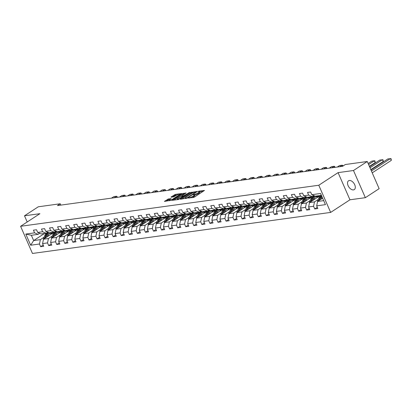 <?xml version="1.0" encoding="UTF-8"?>
<svg xmlns="http://www.w3.org/2000/svg" width="412" height="412" viewBox="0 0 412 412"><rect width="100%" height="100%" fill="white"/><g stroke="black" fill="none" stroke-linecap="round" stroke-linejoin="round"><path stroke-width="0.62" d="M188.088 198.012L193.455 197.466L194.505 197.044L204.481 190.426L198.893 191.137L197.997 191.611L198.831 191.534A2.58 0.561 -23.6 0 1 199.465 191.637A2.58 0.561 -23.6 0 1 198.723 192.445L197.909 192.976A2.58 0.561 -23.6 0 1 194.557 194.33L193.125 194.722L193.8 194.825A2.58 0.561 -23.6 0 1 194.428 194.922A2.58 0.561 -23.6 0 1 193.692 195.731L192.878 196.261A2.58 0.561 -23.6 0 1 189.52 197.621L188.088 198.012M353.46 189.896A5.253 3.136 -123.2 0 0 354.284 189.597A5.253 3.136 -123.2 0 0 354.402 184.102A5.253 3.136 -123.2 0 0 349.355 180.497A5.253 3.136 -123.2 0 0 348.531 180.801A5.253 3.136 -123.2 0 0 348.413 186.291A5.253 3.136 -123.2 0 0 353.46 189.896M168.436 198.945L164.424 201.406L171.655 200.191L181.625 193.568L175.445 194.361L171.093 196.946L171.057 197.23L173.622 196.874L176.305 195.381A2.158 0.469 -23.6 0 1 178.365 194.428A2.158 0.469 -23.6 0 1 179.637 194.33A2.158 0.469 -23.6 0 1 179.019 195.01L172.607 199.202A2.158 0.469 -23.6 0 1 170.547 200.155A2.158 0.469 -23.6 0 1 169.275 200.253A2.158 0.469 -23.6 0 1 169.893 199.573L171.191 198.625L168.436 198.945L168.755 199.681L165.943 201.257M39.897 213.684L24.499 215.8L38.285 206.793L60.245 203.77L57.489 205.573L342.547 166.324L345.308 164.527L367.267 161.499L353.486 170.511L338.082 172.633L318.785 185.245L20.6 226.296L39.897 213.684M180.43 198.981L180.394 199.269L187.429 198.018L197.405 191.4L190.169 192.615L180.43 198.981L180.544 199.248M178.494 199.526L172.309 200.32L182.284 193.702L186.09 192.955L181.677 196.045L183.572 195.839L189.608 192.456L178.494 199.526M318.785 185.245L330.651 212.412L32.466 253.462L20.6 226.296M43.188 245.022L40.634 246.695L43.734 246.268L42.565 243.59L47.524 242.905L48.693 245.583L51.794 245.161L50.624 242.477L55.584 241.798L56.758 244.476L59.858 244.048L58.689 241.37L63.649 240.685L64.818 243.363L67.918 242.936L66.749 240.258L71.709 239.578L72.883 242.256L75.983 241.829L74.809 239.151L79.773 238.466L80.943 241.144L84.043 240.716L82.874 238.038L87.833 237.358L89.002 240.036L92.103 239.609L90.934 236.931L95.893 236.246L97.067 238.924L100.168 238.497L98.998 235.819L103.958 235.134L105.127 237.817L108.227 237.389L107.058 234.711L112.018 234.026L113.192 236.704L116.292 236.277L115.118 233.599L120.083 232.914L121.252 235.597L124.352 235.17L123.183 232.492L128.142 231.807L129.311 234.485L132.417 234.057L131.243 231.379L136.207 230.694L137.376 233.377L140.477 232.95L139.308 230.272L144.267 229.587L145.436 232.265L148.536 231.838L147.367 229.16L152.327 228.475L153.501 231.158L156.601 230.73L155.427 228.052L160.392 227.367L161.561 230.045L164.661 229.618L163.492 226.94L168.451 226.255L169.62 228.938L172.726 228.511L171.552 225.833L176.516 225.148L177.685 227.826L180.786 227.398L179.617 224.72L184.576 224.035L185.745 226.718L188.845 226.291L187.676 223.613L192.636 222.928L193.81 225.606L196.91 225.179L195.736 222.501L200.701 221.816L201.87 224.499L204.97 224.071L203.801 221.393L208.76 220.708L209.935 223.386L213.035 222.959L211.861 220.281L216.825 219.596L217.994 222.279L221.095 221.852L219.926 219.169L224.885 218.489L226.054 221.167L229.154 220.739L227.985 218.061L232.945 217.376L234.119 220.06L237.219 219.632L236.045 216.949L241.01 216.269L242.179 218.947L245.279 218.52L244.11 215.842L249.069 215.157L250.244 217.84L253.344 217.412L252.17 214.729L257.134 214.049L258.303 216.727L261.404 216.3L260.235 213.622L265.194 212.937L266.363 215.62L269.463 215.193L268.294 212.51L273.254 211.83L274.428 214.508L277.528 214.08L276.359 211.402L281.319 210.717L282.488 213.401L285.588 212.973L284.419 210.29L289.378 209.61L290.553 212.288L293.653 211.861L292.479 209.183L297.443 208.498L298.612 211.181L301.713 210.753L300.544 208.07L305.503 207.391L306.672 210.069L309.773 209.641L308.603 206.963L313.563 206.278L314.737 208.961L317.837 208.534L316.668 205.851L325.449 204.646L320.577 193.486L311.791 194.691L310.622 192.013L307.517 192.44L308.691 195.118L312.178 196.617L307.218 197.297L303.726 195.803L302.557 193.125L299.457 193.552L300.626 196.23L304.118 197.724L299.153 198.409L295.667 196.91L294.498 194.232L291.397 194.66L292.566 197.338L296.053 198.836L291.093 199.516L287.607 198.023L286.433 195.345L283.332 195.772L284.507 198.45L287.993 199.944L283.034 200.629L279.542 199.13L278.373 196.452L275.273 196.879L276.442 199.557L279.933 201.056L274.969 201.736L271.482 200.242L270.308 197.564L267.208 197.992L268.382 200.67L271.868 202.163L266.909 202.848L263.417 201.355L262.248 198.672L259.148 199.099L260.317 201.777L263.809 203.276L258.844 203.955L255.358 202.462L254.189 199.784L251.088 200.211L252.257 202.889L255.744 204.383L250.784 205.068L247.298 203.574L246.124 200.891L243.023 201.319L244.198 203.997L247.684 205.495L242.725 206.175L239.233 204.682L238.064 202.004L234.964 202.431L236.133 205.109L239.624 206.603L234.66 207.287L231.173 205.794L229.999 203.111L226.899 203.538L228.073 206.216L231.559 207.715L226.6 208.395L223.108 206.901L221.939 204.223L218.839 204.651L220.008 207.329L223.5 208.822L218.535 209.507L215.049 208.014L213.88 205.331L210.779 205.758L211.948 208.436L215.435 209.935L210.475 210.614L206.989 209.121L205.815 206.443L202.714 206.87L203.883 209.548L207.375 211.042L202.416 211.727L198.924 210.233L197.755 207.55L194.655 207.978L195.824 210.656L199.31 212.154L194.351 212.834L190.864 211.341L189.69 208.663L186.59 209.09L187.764 211.768L191.25 213.262L186.291 213.946L182.799 212.453L181.63 209.77L178.53 210.197L179.699 212.875L183.191 214.374L178.226 215.054L174.74 213.56L173.57 210.882L170.47 211.31L171.639 213.988L175.126 215.481L170.166 216.166L166.68 214.673L165.506 211.989L162.405 212.417L163.574 215.095L167.066 216.594L162.107 217.273L158.615 215.78L157.446 213.102L154.345 213.529L155.515 216.207L159.001 217.701L154.042 218.386L150.555 216.892L149.381 214.209L146.281 214.637L147.455 217.32L150.941 218.813L145.982 219.493L142.49 218L141.321 215.322L138.221 215.749L139.39 218.427L142.882 219.92L137.917 220.605L134.43 219.112L133.261 216.429L130.156 216.856L131.33 219.539L134.817 221.033L129.857 221.713L126.366 220.219L125.197 217.541L122.096 217.969L123.265 220.647L126.757 222.14L121.792 222.825L118.306 221.332L117.137 218.648L114.036 219.076L115.206 221.759L118.692 223.252L113.733 223.932L110.246 222.439L109.072 219.761L105.972 220.188L107.146 222.866L110.632 224.36L105.673 225.045L102.181 223.551L101.012 220.868L97.912 221.296L99.081 223.979L102.573 225.472L97.608 226.152L94.121 224.658L92.952 221.98L89.847 222.408L91.021 225.086L94.508 226.579L89.548 227.264L86.056 225.771L84.887 223.088L81.787 223.515L82.956 226.198L86.448 227.692L81.483 228.377L77.997 226.878L76.828 224.2L73.727 224.628L74.896 227.306L78.383 228.799L73.424 229.484L69.937 227.99L68.763 225.307L65.663 225.735L66.837 228.418L70.323 229.911L65.364 230.596L61.872 229.098L60.703 226.42L57.603 226.847L58.772 229.525L62.264 231.019L57.299 231.704L53.812 230.21L52.638 227.527L49.538 227.954L50.712 230.638L54.199 232.131L49.239 232.816L45.747 231.317L44.578 228.639L41.478 229.067L42.647 231.745L46.139 233.238L41.174 233.923L37.688 232.43L36.519 229.747L33.418 230.174L34.587 232.857L38.074 234.351L31.358 235.278L33.666 240.562L40.386 239.635L44.105 237.209M40.634 246.695L39.464 244.017L30.679 245.222L25.802 234.062L34.587 232.857M37.688 232.43L42.647 231.745M45.747 231.317L50.712 230.638M53.812 230.21L58.772 229.525M61.872 229.098L66.837 228.418M69.937 227.99L74.896 227.306M77.997 226.878L82.956 226.198M86.056 225.771L91.021 225.086M94.121 224.658L99.081 223.979M102.181 223.551L107.146 222.866M110.246 222.439L115.206 221.759M118.306 221.332L123.265 220.647M126.366 220.219L131.33 219.539M134.43 219.112L139.39 218.427M142.49 218L147.455 217.32M150.555 216.892L155.515 216.207M158.615 215.78L163.574 215.095M166.68 214.673L171.639 213.988M174.74 213.56L179.699 212.875M182.799 212.453L187.764 211.768M190.864 211.341L195.824 210.656M198.924 210.233L203.883 209.548M206.989 209.121L211.948 208.436M215.049 208.014L220.008 207.329M223.108 206.901L228.073 206.216M231.173 205.794L236.133 205.109M239.233 204.682L244.198 203.997M247.298 203.574L252.257 202.889M255.358 202.462L260.317 201.777M263.417 201.355L268.382 200.67M271.482 200.242L276.442 199.557M279.542 199.13L284.507 198.45M287.607 198.023L292.566 197.338M295.667 196.91L300.626 196.23M303.726 195.803L308.691 195.118M52.164 236.097L48.446 238.527L43.487 239.207L54.137 232.25M57.211 232.801L58.123 232.198M47.761 232.183L46.139 233.238M43.487 239.207L42.565 243.59M48.446 238.527L47.524 242.905M60.224 234.989L56.511 237.415L51.546 238.1L62.197 231.137M65.271 231.688L66.188 231.091M55.821 231.07L54.199 232.131M51.546 238.1L50.624 242.477M56.511 237.415L55.584 241.798M68.289 233.877L64.571 236.308L59.611 236.988L70.261 230.03M73.336 230.576L74.248 229.978M63.886 229.963L62.264 231.019M59.611 236.988L58.689 241.37M64.571 236.308L63.649 240.685M76.349 232.77L72.63 235.195L67.671 235.88L78.321 228.918M81.396 229.469L82.312 228.871M71.945 228.851L70.323 229.911M67.671 235.88L66.749 240.258M72.63 235.195L71.709 239.578M84.414 231.657L80.695 234.088L75.731 234.768L86.381 227.81M89.461 228.356L90.372 227.759M80.005 227.738L78.383 228.799M75.731 234.768L74.809 239.151M80.695 234.088L79.773 238.466M92.473 230.545L88.755 232.976L83.796 233.661L94.446 226.698M97.52 227.249L98.437 226.652M88.07 226.631L86.448 227.692M83.796 233.661L82.874 238.038M88.755 232.976L87.833 237.358M100.533 229.438L96.82 231.868L91.855 232.548L102.506 225.591M105.58 226.137L106.497 225.539M96.13 225.518L94.508 226.579M91.855 232.548L90.934 236.931M96.82 231.868L95.893 236.246M108.598 228.325L104.88 230.756L99.92 231.441L110.57 224.478M113.645 225.029L114.557 224.432M104.195 224.411L102.573 225.472M99.92 231.441L98.998 235.819M104.88 230.756L103.958 235.134M116.658 227.218L112.94 229.649L107.98 230.329L118.63 223.371M121.705 223.917L122.621 223.319M112.255 223.299L110.632 224.36M107.98 230.329L107.058 234.711M112.94 229.649L112.018 234.026M124.723 226.106L121.004 228.536L116.045 229.221L126.69 222.259M129.77 222.81L130.681 222.212M120.314 222.192L118.692 223.252M116.045 229.221L115.118 233.599M121.004 228.536L120.083 232.914M132.782 224.998L129.064 227.429L124.105 228.109L134.755 221.151M137.829 221.697L138.746 221.1M128.379 221.079L126.757 222.14M124.105 228.109L123.183 232.492M129.064 227.429L128.142 231.807M140.847 223.886L137.129 226.317L132.164 227.002L142.815 220.039M145.889 220.59L146.806 219.993M136.439 219.972L134.817 221.033M132.164 227.002L131.243 231.379M137.129 226.317L136.207 230.694M148.907 222.779L145.189 225.21L140.229 225.889L150.88 218.932M153.954 219.478L154.866 218.88M144.504 218.86L142.882 219.92M140.229 225.889L139.308 230.272M145.189 225.21L144.267 229.587M156.967 221.666L153.249 224.097L148.289 224.782L158.939 217.819M162.014 218.37L162.931 217.773M152.564 217.752L150.941 218.813M148.289 224.782L147.367 229.16M153.249 224.097L152.327 228.475M165.032 220.559L161.313 222.99L156.354 223.67L166.999 216.712M170.079 217.258L170.99 216.661M160.623 216.64L159.001 217.701M156.354 223.67L155.427 228.052M161.313 222.99L160.392 227.367M173.092 219.447L169.373 221.877L164.414 222.562L175.064 215.6M178.138 216.151L179.055 215.553M168.688 215.533L167.066 216.594M164.414 222.562L163.492 226.94M169.373 221.877L168.451 226.255M181.156 218.339L177.438 220.77L172.474 221.45L183.124 214.492M186.203 215.038L187.115 214.441M176.748 214.42L175.126 215.481M172.474 221.45L171.552 225.833M177.438 220.77L176.516 225.148M189.216 217.227L185.498 219.658L180.538 220.343L191.189 213.38M194.263 213.931L195.175 213.334M184.813 213.313L183.191 214.374M180.538 220.343L179.617 224.72M185.498 219.658L184.576 224.035M197.276 216.12L193.563 218.551L188.598 219.23L199.248 212.273M202.323 212.819L203.24 212.221M192.873 212.201L191.25 213.262M188.598 219.23L187.676 223.613M193.563 218.551L192.636 222.928M205.341 215.007L201.623 217.438L196.663 218.123L207.308 211.16M210.388 211.711L211.299 211.114M200.932 211.093L199.31 212.154M196.663 218.123L195.736 222.501M201.623 217.438L200.701 221.816M213.401 213.9L209.682 216.331L204.723 217.011L215.373 210.053M218.448 210.599L219.364 210.002M208.997 209.981L207.375 211.042M204.723 217.011L203.801 221.393M209.682 216.331L208.76 220.708M221.465 212.788L217.747 215.219L212.783 215.903L223.433 208.941M226.512 209.492L227.424 208.894M217.057 208.874L215.435 209.935M212.783 215.903L211.861 220.281M217.747 215.219L216.825 219.596M229.525 211.68L225.807 214.111L220.847 214.791L231.498 207.833M234.572 208.379L235.484 207.782M225.122 207.761L223.5 208.822M220.847 214.791L219.926 219.169M225.807 214.111L224.885 218.489M237.585 210.568L233.872 212.999L228.907 213.684L239.557 206.721M242.632 207.272L243.549 206.675M233.182 206.654L231.559 207.715M228.907 213.684L227.985 218.061M233.872 212.999L232.945 217.376M245.65 209.461L241.932 211.892L236.972 212.571L247.622 205.614M250.697 206.16L251.608 205.562M241.247 205.542L239.624 206.603M236.972 212.571L236.045 216.949M241.932 211.892L241.01 216.269M253.71 208.348L249.991 210.779L245.032 211.464L255.682 204.501M258.757 205.052L259.673 204.455M249.306 204.434L247.684 205.495M245.032 211.464L244.11 215.842M249.991 210.779L249.069 215.157M261.774 207.241L258.056 209.672L253.092 210.352L263.742 203.394M266.822 203.94L267.733 203.343M257.366 203.322L255.744 204.383M253.092 210.352L252.17 214.729M258.056 209.672L257.134 214.049M269.834 206.129L266.116 208.56L261.156 209.245L271.807 202.282M274.881 202.833L275.793 202.235M265.431 202.215L263.809 203.276M261.156 209.245L260.235 213.622M266.116 208.56L265.194 212.937M277.894 205.022L274.181 207.452L269.216 208.132L279.866 201.174M282.941 201.72L283.858 201.123M273.491 201.102L271.868 202.163M269.216 208.132L268.294 212.51M274.181 207.452L273.254 211.83M285.959 203.909L282.241 206.34L277.281 207.025L287.931 200.062M291.006 200.613L291.917 200.016M281.556 199.995L279.933 201.056M277.281 207.025L276.359 211.402M282.241 206.34L281.319 210.717M294.019 202.802L290.3 205.233L285.341 205.912L295.991 198.955M299.066 199.501L299.982 198.903M289.615 198.883L287.993 199.944M285.341 205.912L284.419 210.29M290.3 205.233L289.378 209.61M302.084 201.689L298.365 204.12L293.401 204.805L304.051 197.842M307.131 198.393L308.042 197.796M297.675 197.775L296.053 198.836M293.401 204.805L292.479 209.183M298.365 204.12L297.443 208.498M310.143 200.582L306.425 203.013L301.466 203.693L312.116 196.735M315.19 197.281L316.107 196.684M305.74 196.663L304.118 197.724M301.466 203.693L300.544 208.07M306.425 203.013L305.503 207.391M318.203 199.47L314.49 201.901L309.525 202.586L320.176 195.623M313.8 195.556L312.178 196.617M309.525 202.586L308.603 206.963M314.49 201.901L313.563 206.278M323.698 200.634L317.59 201.473L322.627 198.182M321.391 195.345L315.278 196.189L311.791 194.691M317.59 201.473L316.668 205.851M338.082 172.633L349.953 199.794L365.351 197.678L353.486 170.511M365.351 197.678L379.138 188.665L367.267 161.499M24.499 215.8L27.197 221.986M349.953 199.794L330.651 212.412M60.832 205.109L60.245 203.77M49.152 233.908L50.063 233.31M44.527 233.46L33.666 240.562L30.679 245.222M39.696 233.29L38.074 234.351M25.802 234.062L31.358 235.278M40.386 239.635L39.464 244.017M317.292 207.287L314.737 208.961M309.232 208.4L306.672 210.069M301.172 209.507L298.612 211.181M293.107 210.62L290.553 212.288M285.047 211.727L282.488 213.401M276.982 212.839L274.428 214.508M268.923 213.946L266.363 215.62M260.858 215.059L258.303 216.727M252.798 216.166L250.244 217.84M244.738 217.278L242.179 218.947M236.673 218.386L234.119 220.06M228.614 219.498L226.054 221.167M220.549 220.605L217.994 222.279M212.489 221.718L209.935 223.386M204.429 222.825L201.87 224.499M196.364 223.937L193.81 225.606M188.305 225.045L185.745 226.718M180.24 226.157L177.685 227.826M172.18 227.264L169.62 228.938M164.12 228.377L161.561 230.045M156.055 229.484L153.501 231.158M147.996 230.596L145.436 232.265M139.931 231.704L137.376 233.377M131.871 232.816L129.311 234.485M123.811 233.923L121.252 235.597M115.746 235.036L113.192 236.704M107.686 236.143L105.127 237.817M99.622 237.255L97.067 238.924M91.562 238.363L89.002 240.036M83.502 239.475L80.943 241.144M75.437 240.582L72.883 242.256M67.377 241.695L64.818 243.363M59.313 242.802L56.758 244.476M51.253 243.914L48.693 245.583M191.93 197.678A2.58 0.561 -23.6 0 0 193.197 196.998L192.878 196.261M194.428 194.922L194.747 195.659A2.58 0.561 -23.6 0 1 194.011 196.467L193.197 196.998M199.465 191.637L199.784 192.368A2.58 0.561 -23.6 0 1 199.042 193.177L198.234 193.707A2.58 0.561 -23.6 0 1 194.876 195.061L194.51 195.113M203.281 191.307L199.547 191.822M193.063 192.718L190.493 193.352L181.718 199.084M196.205 192.286L196.03 191.961L195.154 192.038A2.58 0.561 -23.6 0 0 191.796 193.398L185.951 197.219A2.58 0.561 -23.6 0 0 185.215 198.028A2.58 0.561 -23.6 0 0 185.843 198.126L187.316 197.729L196.03 191.961M173.828 200.17L182.604 194.433L182.284 193.702M184.89 193.841L182.604 194.433M177.809 198.471A2.158 0.469 -23.6 0 0 177.191 199.145A2.158 0.469 -23.6 0 0 178.463 199.053A2.158 0.469 -23.6 0 0 180.523 198.1L183.016 196.37L181.115 196.57L177.809 198.471M169.996 199.506L168.755 199.681M177.17 194.902L174.714 195.52L172.381 197.049M180.43 194.454L179.735 194.552M321.947 198.625L322.364 197.595A5.212 4.027 -97.8 0 1 322.369 197.59M372.227 172.849L391.312 160.371L390.509 158.538L371.423 171.011M320.644 199.48L321.623 197.054A6.278 4.851 -97.8 0 1 321.885 196.488M317.477 202.009A2.173 1.679 -97.8 0 1 317.647 200.85L319.037 197.41A6.278 4.851 -97.8 0 1 320.304 195.494M370.97 169.976L387.924 158.893L391.081 158.672L391.312 160.371M319.382 200.304L320.644 197.188A6.278 4.851 -97.8 0 1 321.535 195.674M321.283 195.36A6.278 4.851 82.2 0 0 320.021 197.276L318.631 200.716A2.173 1.679 82.2 0 0 318.589 200.819M313.887 199.732L314.304 198.708A5.212 4.027 -97.8 0 1 317.214 196.184A5.212 4.027 -97.8 0 1 318.945 196.426M370.81 169.61L383.248 161.483L382.449 159.65L370.012 167.777M312.579 200.587L313.563 198.167A6.278 4.851 -97.8 0 1 315.015 196.076M319.537 195.602A6.278 4.851 -97.8 0 1 319.887 195.813M309.412 203.116A2.173 1.679 -97.8 0 1 309.587 201.962L310.978 198.522A6.278 4.851 -97.8 0 1 312.358 196.498M313.465 195.777A6.278 4.851 -97.8 0 1 313.918 195.607M369.559 166.742L379.864 160.005L383.016 159.784L383.248 161.483M315.963 196.642A5.212 4.027 -97.8 0 1 317.405 197.436M311.317 201.411L312.579 198.301A6.278 4.851 -97.8 0 1 314.505 195.86M318.404 196.782A5.212 4.027 82.2 0 0 316.73 196.292M314.238 195.741A6.278 4.851 82.2 0 0 311.961 198.383L310.566 201.828A2.173 1.679 82.2 0 0 310.53 201.932M316.431 196.4A5.212 4.027 -97.8 0 1 318.033 197.024M305.828 200.845L306.24 199.815A5.212 4.027 -97.8 0 1 309.154 197.297A5.212 4.027 -97.8 0 1 310.885 197.539M369.399 166.376L375.188 162.596L374.384 160.757L368.596 164.543M304.519 201.7L305.498 199.274A6.278 4.851 -97.8 0 1 306.955 197.183M311.477 196.709A6.278 4.851 -97.8 0 1 311.827 196.921M301.352 204.228A2.173 1.679 -97.8 0 1 301.522 203.07L302.918 199.629A6.278 4.851 -97.8 0 1 304.298 197.606M305.4 196.885A6.278 4.851 -97.8 0 1 305.858 196.715M368.143 163.502L371.804 161.113L374.384 160.757L374.956 160.891L375.188 162.596M307.903 197.75A5.212 4.027 -97.8 0 1 309.345 198.543M303.258 202.524L304.519 199.408A6.278 4.851 -97.8 0 1 306.446 196.967M310.339 197.894A5.212 4.027 82.2 0 0 308.67 197.4M306.173 196.848A6.278 4.851 82.2 0 0 303.896 199.496L302.506 202.936A2.173 1.679 82.2 0 0 302.465 203.039M308.367 197.508A5.212 4.027 -97.8 0 1 309.968 198.136M297.763 201.952L298.18 200.927A5.212 4.027 -97.8 0 1 301.095 198.404A5.212 4.027 -97.8 0 1 302.825 198.646M296.455 202.807L297.438 200.387A6.278 4.851 -97.8 0 1 298.896 198.296M303.412 197.822A6.278 4.851 -97.8 0 1 303.768 198.033M293.293 205.336A2.173 1.679 -97.8 0 1 293.462 204.182L294.853 200.742A6.278 4.851 -97.8 0 1 296.233 198.718M297.34 197.997A6.278 4.851 -97.8 0 1 297.799 197.827M299.838 198.862A5.212 4.027 -97.8 0 1 301.285 199.655M295.198 203.631L296.455 200.52A6.278 4.851 -97.8 0 1 298.386 198.079M302.279 199.001A5.212 4.027 82.2 0 0 300.606 198.512M298.113 197.961A6.278 4.851 82.2 0 0 295.837 200.603L294.441 204.048A2.173 1.679 82.2 0 0 294.405 204.151M300.307 198.62A5.212 4.027 -97.8 0 1 301.908 199.243M289.703 203.065L290.12 202.035A5.212 4.027 -97.8 0 1 293.03 199.516A5.212 4.027 -97.8 0 1 294.76 199.758M288.395 203.919L289.378 201.494A6.278 4.851 -97.8 0 1 290.831 199.408M295.353 198.929A6.278 4.851 -97.8 0 1 295.703 199.14M285.228 206.448A2.173 1.679 -97.8 0 1 285.398 205.289L286.793 201.849A6.278 4.851 -97.8 0 1 288.173 199.825M289.276 199.104A6.278 4.851 -97.8 0 1 289.734 198.934M291.778 199.969A5.212 4.027 -97.8 0 1 293.22 200.762M287.133 204.743L288.395 201.628A6.278 4.851 -97.8 0 1 290.321 199.187M294.219 200.114A5.212 4.027 82.2 0 0 292.546 199.619M290.048 199.068A6.278 4.851 82.2 0 0 287.772 201.715L286.381 205.155A2.173 1.679 82.2 0 0 286.34 205.258M292.242 199.727A5.212 4.027 -97.8 0 1 293.849 200.356M281.638 204.172L282.055 203.147A5.212 4.027 -97.8 0 1 284.97 200.623A5.212 4.027 -97.8 0 1 286.701 200.865M280.335 205.027L281.314 202.606A6.278 4.851 -97.8 0 1 282.771 200.515M287.288 200.041A6.278 4.851 -97.8 0 1 287.643 200.253M277.168 207.555A2.173 1.679 -97.8 0 1 277.338 206.402L278.728 202.962A6.278 4.851 -97.8 0 1 280.108 200.938M281.216 200.217A6.278 4.851 -97.8 0 1 281.674 200.047M283.714 201.082A5.212 4.027 -97.8 0 1 285.161 201.875M279.073 205.851L280.335 202.74A6.278 4.851 -97.8 0 1 282.261 200.299M286.155 201.221A5.212 4.027 82.2 0 0 284.486 200.732M281.988 200.18A6.278 4.851 82.2 0 0 279.712 202.828L278.321 206.268A2.173 1.679 82.2 0 0 278.28 206.371M284.182 200.84A5.212 4.027 -97.8 0 1 285.784 201.463M273.578 205.284L273.995 204.254A5.212 4.027 -97.8 0 1 276.905 201.736A5.212 4.027 -97.8 0 1 278.636 201.978M342.614 166.283L342.14 165.197L339.838 166.7M272.27 206.139L273.254 203.713A6.278 4.851 -97.8 0 1 274.706 201.628M279.228 201.154A6.278 4.851 -97.8 0 1 279.578 201.36M269.103 208.668A2.173 1.679 -97.8 0 1 269.278 207.509L270.669 204.069A6.278 4.851 -97.8 0 1 272.049 202.045M273.156 201.324A6.278 4.851 -97.8 0 1 273.609 201.154M337.258 167.056L339.555 165.552L342.14 165.197L342.707 165.33L343.011 166.026M275.654 202.189A5.212 4.027 -97.8 0 1 277.096 202.982M271.008 206.963L272.27 203.847A6.278 4.851 -97.8 0 1 274.196 201.406M278.095 202.333A5.212 4.027 82.2 0 0 276.421 201.839M273.928 201.288A6.278 4.851 82.2 0 0 271.652 203.935L270.257 207.375A2.173 1.679 82.2 0 0 270.221 207.478M276.122 201.947A5.212 4.027 -97.8 0 1 277.724 202.575M265.519 206.391L265.931 205.367A5.212 4.027 -97.8 0 1 268.845 202.843A5.212 4.027 -97.8 0 1 270.576 203.085M334.565 167.427L334.075 166.309L331.778 167.808M264.21 207.246L265.189 204.826A6.278 4.851 -97.8 0 1 266.646 202.735M271.163 202.261A6.278 4.851 -97.8 0 1 271.518 202.472M261.043 209.78A2.173 1.679 -97.8 0 1 261.213 208.621L262.609 205.181A6.278 4.851 -97.8 0 1 263.989 203.157M265.091 202.436A6.278 4.851 -97.8 0 1 265.549 202.266M329.193 168.163L331.49 166.664L334.075 166.309L334.647 166.443L334.951 167.375M267.594 203.301A5.212 4.027 -97.8 0 1 269.036 204.095M262.949 208.07L264.21 204.96A6.278 4.851 -97.8 0 1 266.137 202.519M270.03 203.44A5.212 4.027 82.2 0 0 268.361 202.951M265.864 202.4A6.278 4.851 82.2 0 0 263.587 205.047L262.197 208.487A2.173 1.679 82.2 0 0 262.156 208.59M268.058 203.059A5.212 4.027 -97.8 0 1 269.659 203.683M257.454 207.504L257.871 206.474A5.212 4.027 -97.8 0 1 260.786 203.955A5.212 4.027 -97.8 0 1 262.516 204.198M326.505 168.534L326.016 167.416L323.714 168.92M256.146 208.359L257.129 205.933A6.278 4.851 -97.8 0 1 258.587 203.847M263.103 203.374A6.278 4.851 -97.8 0 1 263.453 203.58M252.983 210.887A2.173 1.679 -97.8 0 1 253.153 209.729L254.544 206.288A6.278 4.851 -97.8 0 1 255.924 204.264M257.031 203.543A6.278 4.851 -97.8 0 1 257.49 203.374M321.133 169.275L323.43 167.772L326.016 167.416L326.582 167.55L326.886 168.482M259.529 204.409A5.212 4.027 -97.8 0 1 260.976 205.202M254.889 209.183L256.146 206.067A6.278 4.851 -97.8 0 1 258.077 203.626M261.97 204.553A5.212 4.027 82.2 0 0 260.296 204.058M257.804 203.507A6.278 4.851 82.2 0 0 255.528 206.155L254.132 209.595A2.173 1.679 82.2 0 0 254.096 209.698M259.998 204.167A5.212 4.027 -97.8 0 1 261.599 204.795M249.394 208.611L249.811 207.586A5.212 4.027 -97.8 0 1 252.721 205.063A5.212 4.027 -97.8 0 1 254.451 205.305M318.44 169.646L317.951 168.529L315.654 170.027M248.086 209.466L249.069 207.045A6.278 4.851 -97.8 0 1 250.522 204.955M255.043 204.481A6.278 4.851 -97.8 0 1 255.394 204.692M244.919 212A2.173 1.679 -97.8 0 1 245.088 210.841L246.484 207.401A6.278 4.851 -97.8 0 1 247.864 205.377M248.966 204.656A6.278 4.851 -97.8 0 1 249.425 204.486M313.068 170.388L315.371 168.884L317.951 168.529L318.522 168.662L318.826 169.595M251.469 205.521A5.212 4.027 -97.8 0 1 252.911 206.314M246.824 210.29L248.086 207.179A6.278 4.851 -97.8 0 1 250.012 204.738M253.91 205.66A5.212 4.027 82.2 0 0 252.237 205.171M249.739 204.62A6.278 4.851 82.2 0 0 247.463 207.267L246.072 210.707A2.173 1.679 82.2 0 0 246.031 210.81M251.933 205.279A5.212 4.027 -97.8 0 1 253.535 205.902M241.329 209.723L241.746 208.693A5.212 4.027 -97.8 0 1 244.661 206.175A5.212 4.027 -97.8 0 1 246.391 206.417M310.38 170.753L309.891 169.636L307.594 171.14M240.026 210.578L241.005 208.153A6.278 4.851 -97.8 0 1 242.462 206.067M246.979 205.593A6.278 4.851 -97.8 0 1 247.334 205.799M236.859 213.107A2.173 1.679 -97.8 0 1 237.029 211.948L238.419 208.508A6.278 4.851 -97.8 0 1 239.799 206.484M240.907 205.763A6.278 4.851 -97.8 0 1 241.365 205.593M305.009 171.495L307.306 169.991L309.891 169.636L310.463 169.77L310.761 170.702M243.404 206.628A5.212 4.027 -97.8 0 1 244.852 207.421M238.764 211.402L240.021 208.287A6.278 4.851 -97.8 0 1 241.952 205.845M245.846 206.773A5.212 4.027 82.2 0 0 244.172 206.278M241.679 205.727A6.278 4.851 82.2 0 0 239.403 208.374L238.012 211.814A2.173 1.679 82.2 0 0 237.971 211.917M243.873 206.386A5.212 4.027 -97.8 0 1 245.475 207.015M233.269 210.831L233.686 209.806A5.212 4.027 -97.8 0 1 236.596 207.282A5.212 4.027 -97.8 0 1 238.327 207.524M302.32 171.866L301.831 170.748L299.529 172.247M231.961 211.686L232.945 209.265A6.278 4.851 -97.8 0 1 234.397 207.174M238.919 206.7A6.278 4.851 -97.8 0 1 239.269 206.912M228.794 214.219A2.173 1.679 -97.8 0 1 228.964 213.061L230.36 209.62A6.278 4.851 -97.8 0 1 231.74 207.597M232.847 206.875A6.278 4.851 -97.8 0 1 233.3 206.706M296.944 172.607L299.246 171.104L301.831 170.748L302.398 170.882L302.702 171.814M235.345 207.741A5.212 4.027 -97.8 0 1 236.787 208.534M230.699 212.51L231.961 209.399A6.278 4.851 -97.8 0 1 233.887 206.958M237.786 207.88A5.212 4.027 82.2 0 0 236.112 207.391M233.614 206.839A6.278 4.851 82.2 0 0 231.343 209.487L229.948 212.927A2.173 1.679 82.2 0 0 229.911 213.03M235.813 207.499A5.212 4.027 -97.8 0 1 237.415 208.122M225.21 211.943L225.622 210.913A5.212 4.027 -97.8 0 1 228.536 208.395A5.212 4.027 -97.8 0 1 230.267 208.637M294.256 172.973L293.766 171.856L291.469 173.359M223.901 212.798L224.88 210.372A6.278 4.851 -97.8 0 1 226.337 208.287M230.854 207.813A6.278 4.851 -97.8 0 1 231.209 208.019M220.734 215.327A2.173 1.679 -97.8 0 1 220.904 214.168L222.3 210.728A6.278 4.851 -97.8 0 1 223.68 208.704M224.782 207.983A6.278 4.851 -97.8 0 1 225.24 207.813M288.884 173.715L291.181 172.211L293.766 171.856L294.338 171.989L294.642 172.922M227.285 208.848A5.212 4.027 -97.8 0 1 228.727 209.641M222.64 213.622L223.901 210.506A6.278 4.851 -97.8 0 1 225.828 208.065M229.721 208.992A5.212 4.027 82.2 0 0 228.052 208.498M225.555 207.947A6.278 4.851 82.2 0 0 223.278 210.594L221.888 214.034A2.173 1.679 82.2 0 0 221.847 214.137M227.748 208.606A5.212 4.027 -97.8 0 1 229.35 209.234M217.145 213.05L217.562 212.025A5.212 4.027 -97.8 0 1 220.477 209.502A5.212 4.027 -97.8 0 1 222.207 209.744M286.196 174.085L285.707 172.968L283.404 174.467M215.837 213.905L216.82 211.485A6.278 4.851 -97.8 0 1 218.278 209.394M222.794 208.92A6.278 4.851 -97.8 0 1 223.144 209.131M212.674 216.439A2.173 1.679 -97.8 0 1 212.844 215.28L214.235 211.84A6.278 4.851 -97.8 0 1 215.615 209.816M216.722 209.095A6.278 4.851 -97.8 0 1 217.181 208.925M280.824 174.827L283.121 173.323L285.707 172.968L286.273 173.102L286.577 174.034M219.22 209.96A5.212 4.027 -97.8 0 1 220.667 210.753M214.58 214.729L215.837 211.619A6.278 4.851 -97.8 0 1 217.763 209.178M221.661 210.099A5.212 4.027 82.2 0 0 219.987 209.61M217.495 209.059A6.278 4.851 82.2 0 0 215.219 211.706L213.823 215.146A2.173 1.679 82.2 0 0 213.787 215.249M219.689 209.718A5.212 4.027 -97.8 0 1 221.29 210.341M209.085 214.163L209.502 213.133A5.212 4.027 -97.8 0 1 212.412 210.614A5.212 4.027 -97.8 0 1 214.142 210.856M278.131 175.193L277.642 174.075L275.345 175.579M207.777 215.018L208.755 212.592A6.278 4.851 -97.8 0 1 210.213 210.506M214.734 210.032A6.278 4.851 -97.8 0 1 215.085 210.238M204.609 217.546A2.173 1.679 -97.8 0 1 204.779 216.388L206.175 212.947A6.278 4.851 -97.8 0 1 207.555 210.923M208.657 210.202A6.278 4.851 -97.8 0 1 209.116 210.032M272.759 175.934L275.062 174.43L277.642 174.075L278.213 174.214L278.517 175.141M211.16 211.068A5.212 4.027 -97.8 0 1 212.602 211.861M206.515 215.842L207.777 212.731A6.278 4.851 -97.8 0 1 209.703 210.285M213.601 211.212A5.212 4.027 82.2 0 0 211.928 210.717M209.43 210.172A6.278 4.851 82.2 0 0 207.154 212.813L205.763 216.254A2.173 1.679 82.2 0 0 205.722 216.357M211.624 210.826A5.212 4.027 -97.8 0 1 213.225 211.454M201.02 215.27L201.437 214.245A5.212 4.027 -97.8 0 1 204.352 211.722A5.212 4.027 -97.8 0 1 206.082 211.964M270.071 176.305L269.582 175.188L267.285 176.686M199.717 216.125L200.696 213.704A6.278 4.851 -97.8 0 1 202.153 211.613M206.669 211.14A6.278 4.851 -97.8 0 1 207.025 211.351M196.55 218.659A2.173 1.679 -97.8 0 1 196.72 217.5L198.11 214.06A6.278 4.851 -97.8 0 1 199.49 212.036M200.598 211.315A6.278 4.851 -97.8 0 1 201.056 211.145M264.7 177.047L266.997 175.543L269.582 175.188L270.154 175.321L270.452 176.254M203.095 212.18A5.212 4.027 -97.8 0 1 204.543 212.973M198.455 216.949L199.712 213.838A6.278 4.851 -97.8 0 1 201.643 211.397M205.537 212.319A5.212 4.027 82.2 0 0 203.863 211.83M201.37 211.279A6.278 4.851 82.2 0 0 199.094 213.926L197.703 217.366A2.173 1.679 82.2 0 0 197.662 217.469M203.564 211.938A5.212 4.027 -97.8 0 1 205.166 212.561M192.96 216.382L193.377 215.352A5.212 4.027 -97.8 0 1 196.287 212.834A5.212 4.027 -97.8 0 1 198.018 213.076M262.006 177.412L261.522 176.295L259.22 177.799M191.652 217.237L192.636 214.812A6.278 4.851 -97.8 0 1 194.088 212.726M198.61 212.252A6.278 4.851 -97.8 0 1 198.96 212.458M188.485 219.766A2.173 1.679 -97.8 0 1 188.655 218.607L190.05 215.167A6.278 4.851 -97.8 0 1 191.431 213.143M192.538 212.422A6.278 4.851 -97.8 0 1 192.991 212.252M256.635 178.154L258.937 176.65L261.522 176.295L262.089 176.434L262.392 177.361M195.036 213.287A5.212 4.027 -97.8 0 1 196.478 214.08M190.39 218.061L191.652 214.951A6.278 4.851 -97.8 0 1 193.578 212.504M197.477 213.431A5.212 4.027 82.2 0 0 195.803 212.937M193.305 212.391A6.278 4.851 82.2 0 0 191.034 215.033L189.638 218.473A2.173 1.679 82.2 0 0 189.602 218.576M195.504 213.05A5.212 4.027 -97.8 0 1 197.106 213.673M184.9 217.49L185.312 216.465A5.212 4.027 -97.8 0 1 188.227 213.941A5.212 4.027 -97.8 0 1 189.958 214.183M253.947 178.525L253.457 177.407L251.16 178.906M183.592 218.345L184.571 215.924A6.278 4.851 -97.8 0 1 186.028 213.833M190.545 213.359A6.278 4.851 -97.8 0 1 190.9 213.571M180.425 220.878A2.173 1.679 -97.8 0 1 180.595 219.72L181.991 216.279A6.278 4.851 -97.8 0 1 183.371 214.255M184.473 213.534A6.278 4.851 -97.8 0 1 184.931 213.365M248.575 179.266L250.872 177.763L253.457 177.407L254.029 177.541L254.333 178.473M186.971 214.4A5.212 4.027 -97.8 0 1 188.418 215.193M182.331 219.169L183.592 216.058A6.278 4.851 -97.8 0 1 185.518 213.617M189.412 214.539A5.212 4.027 82.2 0 0 187.743 214.049M185.245 213.498A6.278 4.851 82.2 0 0 182.969 216.145L181.579 219.586A2.173 1.679 82.2 0 0 181.537 219.689M187.439 214.158A5.212 4.027 -97.8 0 1 189.041 214.781M176.836 218.602L177.253 217.572A5.212 4.027 -97.8 0 1 180.162 215.054A5.212 4.027 -97.8 0 1 181.893 215.296M245.887 179.632L245.398 178.514L243.095 180.018M175.527 219.457L176.511 217.031A6.278 4.851 -97.8 0 1 177.963 214.946M182.485 214.472A6.278 4.851 -97.8 0 1 182.835 214.678M172.365 221.986A2.173 1.679 -97.8 0 1 172.535 220.827L173.926 217.387A6.278 4.851 -97.8 0 1 175.306 215.363M176.413 214.642A6.278 4.851 -97.8 0 1 176.872 214.472M240.515 180.374L242.812 178.87L245.398 178.514L245.964 178.653L246.268 179.581M178.911 215.507A5.212 4.027 -97.8 0 1 180.358 216.3M174.271 220.281L175.527 217.17A6.278 4.851 -97.8 0 1 177.454 214.724M181.352 215.651A5.212 4.027 82.2 0 0 179.678 215.157M177.186 214.611A6.278 4.851 82.2 0 0 174.909 217.253L173.514 220.693A2.173 1.679 82.2 0 0 173.478 220.796M179.38 215.27A5.212 4.027 -97.8 0 1 180.981 215.893M168.776 219.709L169.193 218.684A5.212 4.027 -97.8 0 1 172.103 216.161A5.212 4.027 -97.8 0 1 173.833 216.403M237.822 180.744L237.333 179.627L235.036 181.131M167.468 220.564L168.446 218.144A6.278 4.851 -97.8 0 1 169.904 216.053M174.425 215.579A6.278 4.851 -97.8 0 1 174.776 215.79M164.3 223.098A2.173 1.679 -97.8 0 1 164.47 221.939L165.866 218.499A6.278 4.851 -97.8 0 1 167.246 216.475M168.348 215.754A6.278 4.851 -97.8 0 1 168.807 215.584M232.45 181.486L234.752 179.982L237.333 179.627L237.904 179.761L238.208 180.693M170.851 216.619A5.212 4.027 -97.8 0 1 172.293 217.412M166.206 221.388L167.468 218.278A6.278 4.851 -97.8 0 1 169.394 215.837M173.292 216.758A5.212 4.027 82.2 0 0 171.619 216.269M169.121 215.718A6.278 4.851 82.2 0 0 166.845 218.365L165.454 221.805A2.173 1.679 82.2 0 0 165.413 221.908M171.315 216.377A5.212 4.027 -97.8 0 1 172.916 217M160.711 220.822L161.128 219.792A5.212 4.027 -97.8 0 1 164.043 217.273A5.212 4.027 -97.8 0 1 165.773 217.515M229.762 181.857L229.273 180.734L226.976 182.238M159.408 221.677L160.386 219.251A6.278 4.851 -97.8 0 1 161.844 217.165M166.36 216.691A6.278 4.851 -97.8 0 1 166.716 216.897M156.241 224.205A2.173 1.679 -97.8 0 1 156.411 223.047L157.801 219.606A6.278 4.851 -97.8 0 1 159.181 217.582M160.289 216.861A6.278 4.851 -97.8 0 1 160.747 216.691M224.391 182.593L226.688 181.089L229.273 180.734L229.845 180.873L230.143 181.8M162.786 217.727A5.212 4.027 -97.8 0 1 164.233 218.52M158.146 222.501L159.403 219.39A6.278 4.851 -97.8 0 1 161.334 216.944M165.227 217.871A5.212 4.027 82.2 0 0 163.554 217.376M161.061 216.83A6.278 4.851 82.2 0 0 158.785 219.472L157.389 222.913A2.173 1.679 82.2 0 0 157.353 223.016M163.255 217.49A5.212 4.027 -97.8 0 1 164.857 218.113M152.651 221.929L153.068 220.904A5.212 4.027 -97.8 0 1 155.978 218.381A5.212 4.027 -97.8 0 1 157.708 218.623M221.697 182.964L221.213 181.847L218.911 183.35M151.343 222.784L152.327 220.363A6.278 4.851 -97.8 0 1 153.779 218.272M158.301 217.799A6.278 4.851 -97.8 0 1 158.651 218.01M148.176 225.318A2.173 1.679 -97.8 0 1 148.346 224.159L149.741 220.719A6.278 4.851 -97.8 0 1 151.122 218.695M152.224 217.974A6.278 4.851 -97.8 0 1 152.682 217.804M216.326 183.706L218.628 182.202L221.213 181.847L221.78 181.98L222.083 182.913M154.727 218.839A5.212 4.027 -97.8 0 1 156.169 219.632M150.081 223.608L151.343 220.497A6.278 4.851 -97.8 0 1 153.269 218.056M157.168 218.978A5.212 4.027 82.2 0 0 155.494 218.489M152.996 217.938A6.278 4.851 82.2 0 0 150.725 220.585L149.329 224.025A2.173 1.679 82.2 0 0 149.288 224.128M155.195 218.597A5.212 4.027 -97.8 0 1 156.797 219.22M144.586 223.041L145.003 222.011A5.212 4.027 -97.8 0 1 147.918 219.493A5.212 4.027 -97.8 0 1 149.649 219.735M213.637 184.076L213.148 182.954L210.851 184.458M143.283 223.896L144.262 221.471A6.278 4.851 -97.8 0 1 145.719 219.385M150.236 218.911A6.278 4.851 -97.8 0 1 150.591 219.117M140.116 226.425A2.173 1.679 -97.8 0 1 140.286 225.266L141.682 221.826A6.278 4.851 -97.8 0 1 143.062 219.802M144.164 219.081A6.278 4.851 -97.8 0 1 144.622 218.911M208.266 184.813L210.563 183.309L213.148 182.954L213.72 183.093L214.024 184.02M146.662 219.946A5.212 4.027 -97.8 0 1 148.109 220.739M142.022 224.72L143.283 221.61A6.278 4.851 -97.8 0 1 145.209 219.163M149.103 220.09A5.212 4.027 82.2 0 0 147.434 219.596M144.936 219.05A6.278 4.851 82.2 0 0 142.66 221.692L141.27 225.132A2.173 1.679 82.2 0 0 141.228 225.235M147.13 219.709A5.212 4.027 -97.8 0 1 148.732 220.332M136.527 224.149L136.944 223.124A5.212 4.027 -97.8 0 1 139.853 220.6A5.212 4.027 -97.8 0 1 141.584 220.842M205.578 185.184L205.088 184.066L202.786 185.57M135.218 225.004L136.202 222.583A6.278 4.851 -97.8 0 1 137.654 220.492M142.176 220.018A6.278 4.851 -97.8 0 1 142.526 220.229M132.051 227.537A2.173 1.679 -97.8 0 1 132.226 226.379L133.617 222.938A6.278 4.851 -97.8 0 1 134.997 220.914M136.104 220.193A6.278 4.851 -97.8 0 1 136.563 220.023M200.206 185.925L202.503 184.422L205.088 184.066L205.655 184.2L205.959 185.132M138.602 221.059A5.212 4.027 -97.8 0 1 140.049 221.852M133.962 225.828L135.218 222.717A6.278 4.851 -97.8 0 1 137.145 220.276M141.043 221.198A5.212 4.027 82.2 0 0 139.369 220.708M136.877 220.157A6.278 4.851 82.2 0 0 134.6 222.804L133.205 226.245A2.173 1.679 82.2 0 0 133.169 226.348M139.071 220.817A5.212 4.027 -97.8 0 1 140.672 221.44M128.467 225.261L128.879 224.231A5.212 4.027 -97.8 0 1 131.794 221.713A5.212 4.027 -97.8 0 1 133.524 221.955M197.513 186.296L197.024 185.173L194.727 186.677M127.159 226.116L128.137 223.69A6.278 4.851 -97.8 0 1 129.595 221.605M134.116 221.131A6.278 4.851 -97.8 0 1 134.467 221.337M123.991 228.645A2.173 1.679 -97.8 0 1 124.161 227.491L125.557 224.046A6.278 4.851 -97.8 0 1 126.937 222.027M128.039 221.301A6.278 4.851 -97.8 0 1 128.498 221.131M192.141 187.033L194.443 185.529L197.024 185.173L197.595 185.312L197.899 186.239M130.542 222.166A5.212 4.027 -97.8 0 1 131.984 222.959M125.897 226.94L127.159 223.829A6.278 4.851 -97.8 0 1 129.085 221.383M132.983 222.31A5.212 4.027 82.2 0 0 131.31 221.816M128.812 221.27A6.278 4.851 82.2 0 0 126.535 223.912L125.145 227.352A2.173 1.679 82.2 0 0 125.104 227.455M131.006 221.929A5.212 4.027 -97.8 0 1 132.607 222.552M120.402 226.368L120.819 225.343A5.212 4.027 -97.8 0 1 123.734 222.82A5.212 4.027 -97.8 0 1 125.464 223.062M189.453 187.403L188.964 186.286L186.667 187.79M119.099 227.223L120.077 224.803A6.278 4.851 -97.8 0 1 121.535 222.712M126.051 222.238A6.278 4.851 -97.8 0 1 126.407 222.449M115.932 229.757A2.173 1.679 -97.8 0 1 116.102 228.598L117.492 225.158A6.278 4.851 -97.8 0 1 118.872 223.134M119.98 222.413A6.278 4.851 -97.8 0 1 120.438 222.243M184.082 188.145L186.379 186.641L188.964 186.286L189.535 186.42L189.834 187.352M122.477 223.278A5.212 4.027 -97.8 0 1 123.924 224.071M117.837 228.047L119.094 224.937A6.278 4.851 -97.8 0 1 121.025 222.495M124.918 223.417A5.212 4.027 82.2 0 0 123.245 222.928M120.752 222.377A6.278 4.851 82.2 0 0 118.476 225.024L117.08 228.464A2.173 1.679 82.2 0 0 117.044 228.567M122.946 223.036A5.212 4.027 -97.8 0 1 124.548 223.659M112.342 227.481L112.759 226.451A5.212 4.027 -97.8 0 1 115.669 223.932A5.212 4.027 -97.8 0 1 117.399 224.174M181.388 188.516L180.899 187.393L178.602 188.897M111.034 228.336L112.018 225.91A6.278 4.851 -97.8 0 1 113.47 223.824M117.992 223.35A6.278 4.851 -97.8 0 1 118.342 223.556M107.867 230.864A2.173 1.679 -97.8 0 1 108.037 229.711L109.432 226.265A6.278 4.851 -97.8 0 1 110.813 224.246M111.915 223.52A6.278 4.851 -97.8 0 1 112.373 223.35M176.017 189.252L178.319 187.748L180.899 187.393L181.471 187.532L181.774 188.459M114.418 224.386A5.212 4.027 -97.8 0 1 115.86 225.179M109.772 229.16L111.034 226.049A6.278 4.851 -97.8 0 1 112.96 223.603M116.859 224.53A5.212 4.027 82.2 0 0 115.185 224.035M112.687 223.489A6.278 4.851 82.2 0 0 110.416 226.131L109.02 229.572A2.173 1.679 82.2 0 0 108.979 229.675M114.886 224.149A5.212 4.027 -97.8 0 1 116.488 224.772M104.277 228.588L104.694 227.563A5.212 4.027 -97.8 0 1 107.609 225.04A5.212 4.027 -97.8 0 1 109.34 225.282M173.328 189.623L172.839 188.505L170.542 190.009M102.974 229.443L103.953 227.022A6.278 4.851 -97.8 0 1 105.41 224.931M109.927 224.458A6.278 4.851 -97.8 0 1 110.282 224.669M99.807 231.977A2.173 1.679 -97.8 0 1 99.977 230.818L101.367 227.378A6.278 4.851 -97.8 0 1 102.753 225.354M103.855 224.633A6.278 4.851 -97.8 0 1 104.313 224.463M167.957 190.365L170.254 188.861L172.839 188.505L173.411 188.639L173.71 189.572M106.353 225.498A5.212 4.027 -97.8 0 1 107.8 226.291M101.713 230.267L102.974 227.156A6.278 4.851 -97.8 0 1 104.9 224.715M108.794 225.637A5.212 4.027 82.2 0 0 107.125 225.148M104.627 224.597A6.278 4.851 82.2 0 0 102.351 227.244L100.961 230.684A2.173 1.679 82.2 0 0 100.919 230.787M106.821 225.256A5.212 4.027 -97.8 0 1 108.423 225.879M96.217 229.7L96.635 228.67A5.212 4.027 -97.8 0 1 99.544 226.152A5.212 4.027 -97.8 0 1 101.275 226.394M165.269 190.735L164.779 189.613L162.477 191.117M94.909 230.555L95.893 228.13A6.278 4.851 -97.8 0 1 97.345 226.044M101.867 225.57A6.278 4.851 -97.8 0 1 102.217 225.776M91.742 233.084A2.173 1.679 -97.8 0 1 91.917 231.93L93.308 228.485A6.278 4.851 -97.8 0 1 94.688 226.466M95.795 225.74A6.278 4.851 -97.8 0 1 96.248 225.57M159.897 191.472L162.194 189.968L164.779 189.613L165.346 189.752L165.65 190.679M98.293 226.605A5.212 4.027 -97.8 0 1 99.735 227.398M93.648 231.379L94.909 228.269A6.278 4.851 -97.8 0 1 96.835 225.822M100.734 226.749A5.212 4.027 82.2 0 0 99.06 226.26M96.568 225.709A6.278 4.851 82.2 0 0 94.291 228.351L92.896 231.791A2.173 1.679 82.2 0 0 92.86 231.894M98.762 226.368A5.212 4.027 -97.8 0 1 100.363 226.991M88.158 230.808L88.57 229.783A5.212 4.027 -97.8 0 1 91.485 227.259A5.212 4.027 -97.8 0 1 93.215 227.501M157.204 191.843L156.715 190.725L154.418 192.229M86.85 231.662L87.828 229.242A6.278 4.851 -97.8 0 1 89.286 227.151M93.807 226.677A6.278 4.851 -97.8 0 1 94.157 226.888M83.682 234.196A2.173 1.679 -97.8 0 1 83.852 233.037L85.248 229.597A6.278 4.851 -97.8 0 1 86.628 227.573M87.73 226.852A6.278 4.851 -97.8 0 1 88.189 226.682M151.832 192.584L154.134 191.08L156.715 190.725L157.286 190.859L157.59 191.791M90.233 227.718A5.212 4.027 -97.8 0 1 91.675 228.511M85.588 232.486L86.85 229.376A6.278 4.851 -97.8 0 1 88.776 226.935M92.669 227.857A5.212 4.027 82.2 0 0 91.001 227.367M88.503 226.816A6.278 4.851 82.2 0 0 86.226 229.463L84.836 232.904A2.173 1.679 82.2 0 0 84.795 233.007M90.697 227.476A5.212 4.027 -97.8 0 1 92.298 228.104M80.093 231.92L80.51 230.89A5.212 4.027 -97.8 0 1 83.425 228.372A5.212 4.027 -97.8 0 1 85.155 228.614M149.144 192.955L148.655 191.832L146.353 193.336M78.785 232.775L79.768 230.349A6.278 4.851 -97.8 0 1 81.226 228.263M85.742 227.79A6.278 4.851 -97.8 0 1 86.098 227.996M75.623 235.303A2.173 1.679 -97.8 0 1 75.793 234.15L77.183 230.705A6.278 4.851 -97.8 0 1 78.563 228.686M79.67 227.96A6.278 4.851 -97.8 0 1 80.129 227.79M143.773 193.692L146.069 192.188L148.655 191.832L149.221 191.971L149.525 192.898M82.168 228.825A5.212 4.027 -97.8 0 1 83.615 229.618M77.528 233.599L78.785 230.488A6.278 4.851 -97.8 0 1 80.716 228.042M84.609 228.969A5.212 4.027 82.2 0 0 82.936 228.48M80.443 227.929A6.278 4.851 82.2 0 0 78.167 230.571L76.771 234.011A2.173 1.679 82.2 0 0 76.735 234.114M82.637 228.588A5.212 4.027 -97.8 0 1 84.239 229.211M72.033 233.027L72.45 232.002A5.212 4.027 -97.8 0 1 75.36 229.479A5.212 4.027 -97.8 0 1 77.09 229.721M141.079 194.062L140.59 192.945L138.293 194.449M70.725 233.882L71.709 231.462A6.278 4.851 -97.8 0 1 73.161 229.371M77.683 228.897A6.278 4.851 -97.8 0 1 78.033 229.108M67.558 236.416A2.173 1.679 -97.8 0 1 67.728 235.257L69.123 231.817A6.278 4.851 -97.8 0 1 70.504 229.793M71.606 229.072A6.278 4.851 -97.8 0 1 72.064 228.902M135.708 194.804L138.01 193.3L140.59 192.945L141.162 193.079L141.465 194.011M74.109 229.937A5.212 4.027 -97.8 0 1 75.55 230.73M69.463 234.706L70.725 231.595A6.278 4.851 -97.8 0 1 72.651 229.154M76.55 230.076A5.212 4.027 82.2 0 0 74.876 229.587M72.378 229.036A6.278 4.851 82.2 0 0 70.102 231.683L68.711 235.123A2.173 1.679 82.2 0 0 68.67 235.226M74.572 229.695A5.212 4.027 -97.8 0 1 76.179 230.323M63.968 234.14L64.385 233.11A5.212 4.027 -97.8 0 1 67.3 230.591A5.212 4.027 -97.8 0 1 69.031 230.833M133.019 195.175L132.53 194.052L130.233 195.556M62.665 234.995L63.644 232.569A6.278 4.851 -97.8 0 1 65.101 230.483M69.618 230.009A6.278 4.851 -97.8 0 1 69.973 230.215M59.498 237.523A2.173 1.679 -97.8 0 1 59.668 236.37L61.058 232.924A6.278 4.851 -97.8 0 1 62.439 230.905M63.546 230.179A6.278 4.851 -97.8 0 1 64.004 230.009M127.648 195.911L129.945 194.407L132.53 194.052L133.102 194.191L133.4 195.118M66.044 231.044A5.212 4.027 -97.8 0 1 67.491 231.838M61.403 235.819L62.665 232.708A6.278 4.851 -97.8 0 1 64.591 230.262M68.485 231.189A5.212 4.027 82.2 0 0 66.816 230.699M64.318 230.148A6.278 4.851 82.2 0 0 62.042 232.79L60.652 236.231A2.173 1.679 82.2 0 0 60.61 236.333M66.512 230.808A5.212 4.027 -97.8 0 1 68.114 231.431M55.908 235.252L56.326 234.222A5.212 4.027 -97.8 0 1 59.235 231.698A5.212 4.027 -97.8 0 1 60.966 231.941M124.96 196.282L124.47 195.164L122.168 196.668M54.6 236.102L55.584 233.681A6.278 4.851 -97.8 0 1 57.036 231.59M61.558 231.117A6.278 4.851 -97.8 0 1 61.908 231.328M51.433 238.636A2.173 1.679 -97.8 0 1 51.608 237.477L52.999 234.037A6.278 4.851 -97.8 0 1 54.379 232.013M55.486 231.292A6.278 4.851 -97.8 0 1 55.939 231.122M119.588 197.024L121.885 195.52L124.47 195.164L125.037 195.298L125.341 196.23M57.984 232.157A5.212 4.027 -97.8 0 1 59.426 232.95M53.339 236.926L54.6 233.815A6.278 4.851 -97.8 0 1 56.526 231.374M60.425 232.296A5.212 4.027 82.2 0 0 58.751 231.807M56.259 231.256A6.278 4.851 82.2 0 0 53.982 233.903L52.587 237.343A2.173 1.679 82.2 0 0 52.551 237.446M58.453 231.915A5.212 4.027 -97.8 0 1 60.054 232.543M47.849 236.359L48.261 235.329A5.212 4.027 -97.8 0 1 51.176 232.811A5.212 4.027 -97.8 0 1 52.906 233.053M116.895 197.394L116.405 196.272L114.109 197.775M46.541 237.214L47.519 234.788A6.278 4.851 -97.8 0 1 48.977 232.703M53.493 232.229A6.278 4.851 -97.8 0 1 53.848 232.435M43.373 239.743A2.173 1.679 -97.8 0 1 43.543 238.589L44.939 235.144A6.278 4.851 -97.8 0 1 46.319 233.125M47.421 232.399A6.278 4.851 -97.8 0 1 47.88 232.229M111.523 198.131L113.82 196.627L116.405 196.272L116.977 196.411L117.281 197.338M49.924 233.264A5.212 4.027 -97.8 0 1 51.366 234.057M45.279 238.038L46.541 234.928A6.278 4.851 -97.8 0 1 48.467 232.481M52.36 233.408A5.212 4.027 82.2 0 0 50.691 232.919M48.194 232.368A6.278 4.851 82.2 0 0 45.917 235.01L44.527 238.45A2.173 1.679 82.2 0 0 44.486 238.553M50.388 233.027A5.212 4.027 -97.8 0 1 51.989 233.65M189.685 197.987L189.52 197.621M194.011 196.467L193.692 195.731M194.021 194.804L193.856 194.423M194.876 195.061L194.557 194.33M198.234 193.707L197.909 192.976M199.042 193.177L198.723 192.445M199.058 191.513L198.893 191.137M188.984 198.084L188.825 197.714M190.493 193.352L190.169 192.615M191.539 192.924L191.22 192.193M186.724 198.352L186.579 198.023M187.439 198.012L187.316 197.729M195.988 192.425L195.865 192.136M186.008 198.496L185.843 198.126M172.654 200.33L172.54 200.067M183.654 194.011L183.33 193.28M182.037 196.442L181.872 196.076M183.788 196.328L183.572 195.839M184.746 195.705L184.622 195.417M188.861 193.012L188.737 192.728M180.647 198.383L180.523 198.1M182.907 196.905L182.784 196.622M172.731 199.485L172.607 199.202M179.148 195.293L179.019 195.01M171.207 197.209L171.093 196.946M174.714 195.52L174.394 194.788M175.764 195.097L175.445 194.361M164.769 201.417L164.651 201.154M167.705 200.103L167.385 199.367M320.644 197.188L321.623 197.054M319.037 197.41L320.021 197.276M317.647 200.85L318.631 200.716M312.579 198.301L313.563 198.167M310.978 198.522L311.961 198.383M309.587 201.962L310.566 201.828M304.519 199.408L305.498 199.274M302.918 199.629L303.896 199.496M301.522 203.07L302.506 202.936M296.455 200.52L297.438 200.387M294.853 200.742L295.837 200.603M293.462 204.182L294.441 204.048M288.395 201.628L289.378 201.494M286.793 201.849L287.772 201.715M285.398 205.289L286.381 205.155M280.335 202.74L281.314 202.606M278.728 202.962L279.712 202.828M277.338 206.402L278.321 206.268M272.27 203.847L273.254 203.713M270.669 204.069L271.652 203.935M269.278 207.509L270.257 207.375M264.21 204.96L265.189 204.826M262.609 205.181L263.587 205.047M261.213 208.621L262.197 208.487M256.146 206.067L257.129 205.933M254.544 206.288L255.528 206.155M253.153 209.729L254.132 209.595M248.086 207.179L249.069 207.045M246.484 207.401L247.463 207.267M245.088 210.841L246.072 210.707M240.021 208.287L241.005 208.153M238.419 208.508L239.403 208.374M237.029 211.948L238.012 211.814M231.961 209.399L232.945 209.265M230.36 209.62L231.343 209.487M228.964 213.061L229.948 212.927M223.901 210.506L224.88 210.372M222.3 210.728L223.278 210.594M220.904 214.168L221.888 214.034M215.837 211.619L216.82 211.485M214.235 211.84L215.219 211.706M212.844 215.28L213.823 215.146M207.777 212.731L208.755 212.592M206.175 212.947L207.154 212.813M204.779 216.388L205.763 216.254M199.712 213.838L200.696 213.704M198.11 214.06L199.094 213.926M196.72 217.5L197.703 217.366M191.652 214.951L192.636 214.812M190.05 215.167L191.034 215.033M188.655 218.607L189.638 218.473M183.592 216.058L184.571 215.924M181.991 216.279L182.969 216.145M180.595 219.72L181.579 219.586M175.527 217.17L176.511 217.031M173.926 217.387L174.909 217.253M172.535 220.827L173.514 220.693M167.468 218.278L168.446 218.144M165.866 218.499L166.845 218.365M164.47 221.939L165.454 221.805M159.403 219.39L160.386 219.251M157.801 219.606L158.785 219.472M156.411 223.047L157.389 222.913M151.343 220.497L152.327 220.363M149.741 220.719L150.725 220.585M148.346 224.159L149.329 224.025M143.283 221.61L144.262 221.471M141.682 221.826L142.66 221.692M140.286 225.266L141.27 225.132M135.218 222.717L136.202 222.583M133.617 222.938L134.6 222.804M132.226 226.379L133.205 226.245M127.159 223.829L128.137 223.69M125.557 224.046L126.535 223.912M124.161 227.491L125.145 227.352M119.094 224.937L120.077 224.803M117.492 225.158L118.476 225.024M116.102 228.598L117.08 228.464M111.034 226.049L112.018 225.91M109.432 226.265L110.416 226.131M108.037 229.711L109.02 229.572M102.974 227.156L103.953 227.022M101.367 227.378L102.351 227.244M99.977 230.818L100.961 230.684M94.909 228.269L95.893 228.13M93.308 228.485L94.291 228.351M91.917 231.93L92.896 231.791M86.85 229.376L87.828 229.242M85.248 229.597L86.226 229.463M83.852 233.037L84.836 232.904M78.785 230.488L79.768 230.349M77.183 230.705L78.167 230.571M75.793 234.15L76.771 234.011M70.725 231.595L71.709 231.462M69.123 231.817L70.102 231.683M67.728 235.257L68.711 235.123M62.665 232.708L63.644 232.569M61.058 232.924L62.042 232.79M59.668 236.37L60.652 236.231M54.6 233.815L55.584 233.681M52.999 234.037L53.982 233.903M51.608 237.477L52.587 237.343M46.541 234.928L47.519 234.788M44.939 235.144L45.917 235.01M43.543 238.589L44.527 238.45M185.452 198.569L185.215 198.028M181.862 196.467L181.677 196.045M177.423 199.676L177.191 199.145M183.17 196.73L183.016 196.37M169.502 200.768L169.275 200.253M179.859 194.83L179.637 194.33"/></g></svg>
